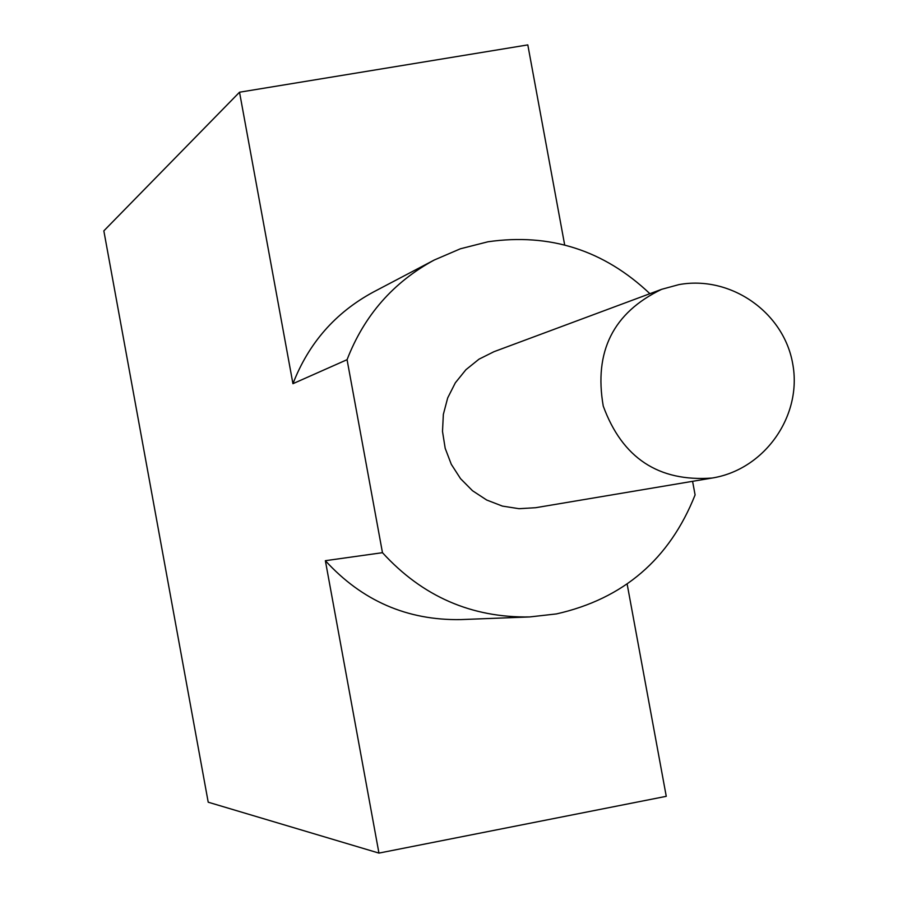 <?xml version="1.0" encoding="UTF-8"?>
<svg xmlns="http://www.w3.org/2000/svg" width="898" height="898" viewBox="0 0 898 898"><rect width="100%" height="100%" fill="white"/><g stroke="black" fill="none" stroke-linecap="round" stroke-linejoin="round"><path stroke-width="1.35" d="M347.066 359.683L292.939 383.693C308.688 343.126 335.425 312.616 373.141 292.164L434.239 260.027C393.245 282.253 364.184 315.479 347.066 359.683L382.469 552.685L325.368 560.689L378.945 853.1L208.213 802.206L103.842 230.865L239.53 92.213L527.811 44.9L564.674 244.963M649.894 293.691C603.972 250.205 550.003 232.896 487.984 241.775L460.416 248.78L434.239 260.027M713.562 477.792L535.679 507.707L518.977 508.695L502.397 506.09L486.682 500.018L472.516 490.735L460.539 478.656L451.29 464.3L445.195 448.327L442.501 431.433L443.354 414.382L447.687 397.926L455.331 382.817L465.927 369.707L478.993 359.178L493.956 351.702L661.658 289.313C613.267 312.627 593.803 351.545 603.243 406.053C622.269 458.002 658.571 481.99 712.136 478.039L713.641 477.781C765.298 468.666 802.374 415.325 792.721 363.813C783.819 312.167 730.489 275.114 678.888 284.621L661.658 289.313M292.939 383.693L239.53 92.213M627.152 584.082L666.26 796.324L378.945 853.1M382.469 552.685C422.464 596.485 471.54 617.903 529.708 616.937L556.446 613.918C623.38 598.82 669.594 559.151 695.097 494.91L692.582 481.328M529.708 616.937L460.719 619.598C407.209 620.484 362.096 600.841 325.368 560.689"/></g></svg>
